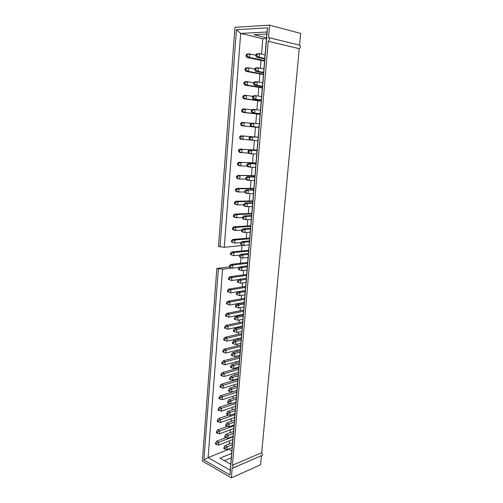 <?xml version="1.0" encoding="UTF-8"?>
<svg xmlns="http://www.w3.org/2000/svg" width="503" height="503" viewBox="0 0 503 503"><rect width="100%" height="100%" fill="white"/><g stroke="black" fill="none" stroke-linecap="round" stroke-linejoin="round"><path stroke-width="0.75" d="M261.698 452.731L299.228 48.69C300.649 47.471 300.756 46.295 299.555 45.157L300.643 33.405L269.57 25.15L268.52 37.555C269.74 38.744 269.639 39.989 268.206 41.29L232.43 465.269C233.329 466.47 233.398 467.432 232.625 468.161L261.881 455.498C262.654 454.787 262.591 453.863 261.698 452.731L232.43 465.269M232.625 468.161L232.185 468.199L231.367 477.85L260.579 464.791L261.422 455.693M230.758 464.225L219.93 458.17L231.669 453.366M224.426 460.685L231.292 457.824M299.228 48.69L268.206 41.29M299.555 45.157L268.52 37.555M266.515 37.769L253.99 34.713L266.829 34.066M261.535 54.117L262.811 38.744L266.445 38.58M262.811 38.744L240.686 33.418L224.256 247.281L245.697 245.2M246.269 238.34L246.759 232.436M247.294 225.973L247.822 219.578M248.325 213.517L248.897 206.626M249.362 200.98L249.978 193.586M250.412 188.348L251.066 180.439M251.462 175.629L252.16 167.203M252.525 162.815L253.267 153.868M253.594 149.913L254.38 140.431M254.675 136.917L255.486 127.14M255.788 123.468L256.574 113.98M256.92 109.805L257.674 100.726M258.058 96.042L258.781 87.371M259.208 82.171L259.894 73.922M260.365 68.201L261.019 60.379M240.541 263.258L241.006 257.624M241.547 250.991L241.981 245.665M231.87 450.971L228.783 449.305L228.815 448.934M229.217 444.03L229.481 440.867M230.154 432.75L230.399 429.801M231.097 421.388L231.323 418.659M232.046 409.951L232.254 407.443M232.996 398.439L233.185 396.157M233.958 386.845L234.128 384.789M234.505 380.293L234.543 379.771M234.926 375.169L235.077 373.345M235.448 368.9L235.523 367.963M235.901 363.418L236.033 361.827M236.397 357.432L236.511 356.074M236.882 351.578L236.995 350.226M237.353 345.882L237.504 344.102M237.869 339.663L237.963 338.55M238.315 334.262L238.504 332.043M238.862 327.66L238.938 326.793M239.29 322.555L239.51 319.902M239.868 315.576L239.918 314.953M240.264 310.772L240.522 307.673M240.874 303.403L240.906 303.032M241.245 298.908L241.541 295.355M242.239 286.962L242.572 282.95M243.232 274.934L243.603 270.457M269.57 25.15L234.97 27.313L218.484 246.558L224.256 247.281M232.072 268.005L222.571 269.187L216.843 268.426L202.357 461.081L231.367 477.85M229.431 266.892L216.843 268.426M222.571 269.187L208.091 457.617L230.255 470.204L266.999 32.01L240.686 33.418L236.467 29.696L267.508 27.86L230.003 474.951L203.916 459.956L218.371 268.866M228.783 449.305L208.091 457.617L203.916 459.956M220.031 246.954L236.467 29.696M267.508 27.86L266.999 32.01M230.003 474.951L230.255 470.204M256.781 55.783L256.888 54.443L255.952 54.469L255.838 55.808L256.781 55.783L259.303 57.273L264.785 58.417M255.952 54.469L257.09 53.764L259.598 53.702L259.303 57.273L256.8 57.317L264.735 58.977M256.888 54.443L259.598 53.702L265.081 54.884M256.8 57.317L255.838 55.808M246.954 55.996L247.061 54.676L246.143 54.695L246.042 56.015L246.954 55.996L249.469 57.461L264.603 60.58M246.143 54.695L247.306 54.003L249.746 53.94L249.469 57.461L247.03 57.512L264.559 61.102M247.061 54.676L249.746 53.94L255.889 55.242M247.03 57.512L246.042 56.015M255.625 69.917L255.731 68.59L254.801 68.59L254.688 69.923L255.625 69.917L258.146 71.369L263.61 72.388M254.801 68.59L255.939 67.836L258.435 67.823L258.146 71.369L255.65 71.369L263.572 72.841M255.731 68.59L258.435 67.823L263.905 68.88M255.65 71.369L254.688 69.923M254.48 83.944L254.587 82.624L253.657 82.611L253.55 83.932L254.48 83.944L256.989 85.359L262.453 86.252M253.657 82.611L254.801 81.813L257.278 81.844L256.989 85.359L254.512 85.315L262.421 86.604M254.587 82.624L257.278 81.844L262.742 82.769M254.512 85.315L253.55 83.932M253.342 97.871L253.449 96.557L252.525 96.526L252.418 97.834L253.342 97.871L255.845 99.248L261.296 100.015M252.525 96.526L253.669 95.677L256.134 95.759L255.845 99.248L253.386 99.154L261.277 100.267M253.449 96.557L256.134 95.759L261.585 96.557M253.386 99.154L252.418 97.834M252.217 111.685L252.324 110.383L251.399 110.333L251.299 111.635L254.713 113.03L260.152 113.678M251.399 110.333L252.544 109.44L254.996 109.566L254.713 113.03L252.261 112.892L260.139 113.823M252.324 110.383L254.996 109.566L260.441 110.245M252.261 112.892L251.299 111.635M251.098 125.398L251.204 124.109L250.287 124.04L250.18 125.329L253.587 126.712L259.014 127.234M250.287 124.04L251.425 123.097L253.87 123.273L253.587 126.712L251.148 126.523L259.007 127.284M251.204 124.109L253.87 123.273L259.296 123.826M251.148 126.523L250.18 125.329M249.985 139.01L250.092 137.728L249.18 137.646L249.073 138.929L252.468 140.287L257.882 140.695M249.18 137.646L250.318 136.659L258.171 137.288M250.318 136.659L258.171 137.313M250.092 137.728L252.751 136.873L252.468 140.287L250.041 140.054L249.073 138.929M248.884 152.522L248.985 151.252L248.08 151.151L247.979 152.422L251.355 153.761L256.763 154.056M248.08 151.151L249.224 150.114L257.058 150.579M249.224 150.114L257.046 150.699M248.985 151.252L251.638 150.378L251.355 153.761L248.947 153.49L247.979 152.422M247.79 165.933L247.891 164.67L246.992 164.55L246.885 165.814L250.255 167.141L255.65 167.317M246.992 164.55L248.13 163.475L255.952 163.771M248.13 163.475L255.933 163.984M247.891 164.67L250.532 163.777L250.255 167.141L247.853 166.826L246.885 165.814M246.703 179.244L246.803 177.987L245.904 177.855L245.804 179.106L249.161 180.42L254.549 180.483M245.904 177.855L247.048 176.735L254.851 176.867M247.048 176.735L254.826 177.169M246.803 177.987L249.438 177.081L249.161 180.42L246.778 180.061L245.804 179.106M245.621 192.454L245.722 191.209L244.829 191.065L244.728 192.303L248.08 193.598L253.455 193.548M244.829 191.065L245.973 189.895L253.764 189.87M245.973 189.895L253.726 190.266M245.722 191.209L248.35 190.291L248.08 193.598L245.703 193.196L244.728 192.303M244.552 205.57L244.653 204.337L243.766 204.174L243.666 205.406L246.998 206.689L252.368 206.526M243.766 204.174L244.904 202.967L252.682 202.772M244.904 202.967L247.269 203.401L252.638 203.262M244.653 204.337L247.269 203.401L246.998 206.689L244.634 206.243L243.666 205.406M243.49 218.591L243.59 217.365L242.704 217.189L242.603 218.409L245.929 219.673L251.286 219.402M242.704 217.189L243.842 215.938L251.607 215.592M243.842 215.938L246.2 216.409L251.557 216.171M243.59 217.365L246.2 216.409L245.929 219.673L243.578 219.189L242.603 218.409M242.433 231.518L242.534 230.299L241.654 230.104L241.553 231.323L244.867 232.568L250.211 232.191M232.493 228.066L232.399 229.267L233.254 229.462L233.348 228.261L232.493 228.066L233.65 226.803L235.932 227.306L235.674 230.506L241.654 230.104L242.792 228.815L250.538 228.312M242.792 228.815L245.137 229.33L250.481 228.978M242.534 230.299L245.137 229.33L244.867 232.568L242.528 232.046L241.553 231.323M241.383 244.351L241.484 243.144L240.61 242.93L240.509 244.137L243.817 245.376L249.148 244.886M240.61 242.93L241.748 241.603L249.482 240.95M241.748 241.603L244.081 242.157L249.413 241.698M241.484 243.144L244.081 242.157L243.817 245.376L240.509 244.137M240.346 257.09L240.44 255.889L239.573 255.669L239.478 256.863L242.767 258.083L248.092 257.492M239.573 255.669L240.711 254.292L248.425 253.487M240.711 254.292L243.031 254.889L248.356 254.329M240.44 255.889L243.031 254.889L242.767 258.083L239.478 256.863M239.315 269.74L239.409 268.545L238.548 268.306L238.447 269.495L241.729 270.702L247.042 270.01M238.548 268.306L239.68 266.898L247.382 265.942M239.68 266.898L241.987 267.533L247.306 266.867M239.409 268.545L241.987 267.533L241.729 270.702L238.447 269.495M238.29 282.296L238.384 281.114L237.523 280.856L237.429 282.038L240.698 283.233L245.998 282.435M237.523 280.856L238.661 279.41L246.344 278.31M238.661 279.41L240.956 280.083L246.263 279.316M238.384 281.114L240.956 280.083L240.698 283.233L237.429 282.038M237.271 294.764L237.366 293.589L236.511 293.324L236.416 294.494L239.673 295.67L244.967 294.777M236.511 293.324L237.649 291.834L245.313 290.589M237.649 291.834L239.931 292.545L245.225 291.677M237.366 293.589L239.931 292.545L239.673 295.67L236.416 294.494M236.259 307.144L236.353 305.975L235.505 305.692L235.41 306.861L238.655 308.018L243.936 307.031M235.505 305.692L236.636 304.17L244.295 302.781M236.636 304.17L238.912 304.919L244.194 303.95M236.353 305.975L238.912 304.919L238.655 308.018L235.41 306.861M235.253 319.436L235.347 318.273L234.505 317.978L234.411 319.135L237.642 320.285L242.918 319.198M234.505 317.978L235.637 316.418L243.276 314.891M235.637 316.418L237.9 317.204L243.175 316.136M235.347 318.273L237.9 317.204L237.642 320.285L234.411 319.135M234.26 331.64L234.354 330.49L233.511 330.182L233.417 331.326L236.643 332.458L241.905 331.276M233.511 330.182L234.643 328.578L242.27 326.919M234.643 328.578L236.894 329.402L242.157 328.239M234.354 330.49L236.894 329.402L236.643 332.458M233.273 343.756L233.361 342.612L232.524 342.291L232.43 343.43L235.649 344.549L240.899 343.272M232.524 342.291L233.656 340.657L241.27 338.859M233.656 340.657L235.894 341.512L241.151 340.261M233.361 342.612L235.894 341.512L235.649 344.549M232.285 355.791L232.38 354.659L231.543 354.319L231.455 355.451L234.656 356.558L239.9 355.187M231.543 354.319L232.675 352.653L240.277 350.717M232.675 352.653L234.907 353.54L240.151 352.194M232.38 354.659L234.907 353.54L234.656 356.558M231.311 367.737L231.405 366.612L230.575 366.266L230.481 367.391L233.675 368.479L238.906 367.02M230.575 366.266L231.707 364.562L239.29 362.493M231.707 364.562L233.92 365.486L239.158 364.046M231.405 366.612L233.92 365.486L233.675 368.479M230.343 379.608L230.437 378.489L229.607 378.124L229.519 379.243L232.7 380.318L237.925 378.765M229.607 378.124L230.739 376.389L238.309 374.188M230.739 376.389L232.946 377.344L238.171 375.816M230.437 378.489L232.946 377.344L232.7 380.318M229.381 391.391L229.475 390.278L228.651 389.907L228.557 391.013L231.732 392.076L236.944 390.435M228.651 389.907L229.783 388.134L237.334 385.807M229.783 388.134L231.977 389.127L237.19 387.505M229.475 390.278L231.977 389.127L231.732 392.076M228.425 403.092L228.513 401.991L227.696 401.601L227.608 402.702L230.77 403.758L235.97 402.023M227.696 401.601L228.827 399.797L236.366 397.345M228.827 399.797L231.015 400.822L236.215 399.112M228.513 401.991L231.015 400.822L230.77 403.758M227.475 414.711L227.563 413.617L226.752 413.221L226.664 414.315L229.814 415.352L235.008 413.535M226.752 413.221L227.884 411.379L235.404 408.801M227.884 411.379L230.053 412.435L235.247 410.643M227.563 413.617L230.053 412.435L229.814 415.352M226.532 426.255L226.627 425.167L225.809 424.758L225.721 425.84L228.865 426.871L234.046 424.966M225.809 424.758L226.941 422.885L234.448 420.181M226.941 422.885L229.104 423.972L234.291 422.092M226.627 425.167L229.104 423.972L228.865 426.871M245.854 69.942L245.961 68.628L245.049 68.634L244.942 69.942L245.854 69.942L248.356 71.369L263.465 74.142M245.049 68.634L246.212 67.886L248.639 67.874L248.356 71.369L245.936 71.369L263.427 74.57M245.961 68.628L248.639 67.874L254.763 69.037M245.936 71.369L244.942 69.942M244.76 83.781L244.867 82.479L243.961 82.467L243.854 83.768L244.76 83.781L247.256 85.177L262.333 87.61M243.961 82.467L245.118 81.675L247.533 81.706L247.256 85.177L244.848 85.133L262.308 87.943M244.867 82.479L247.533 81.706L253.65 82.731M244.848 85.133L243.854 83.768M243.678 97.519L243.779 96.224L242.88 96.192L242.773 97.488L246.168 98.877L261.214 100.977M242.88 96.192L244.037 95.356L246.439 95.438L246.168 98.877L243.766 98.789L261.195 101.216M243.779 96.224L246.439 95.438L252.758 96.35M243.766 98.789L242.773 97.488M242.597 111.15L242.698 109.868L241.805 109.824L241.704 111.1L245.08 112.477L260.101 114.25M241.805 109.824L242.968 108.937L245.357 109.063L245.08 112.477L242.698 112.345L260.089 114.388M242.698 109.868L245.357 109.063L251.984 109.88M242.698 112.345L241.704 111.1M241.528 124.687L241.629 123.411L240.736 123.348L240.635 124.618L244.005 125.983L258.995 127.429M240.736 123.348L241.899 122.418L244.276 122.587L244.005 125.983L241.635 125.8L258.995 127.473M241.629 123.411L244.276 122.587L251.192 123.292M241.635 125.8L240.635 124.618M240.465 138.124L240.566 136.854L239.68 136.772L239.579 138.036L242.936 139.381L249.916 139.909M239.68 136.772L240.843 135.804L258.177 137.2M240.843 135.804L258.177 137.225M240.566 136.854L243.207 136.017L242.936 139.381L240.579 139.155L239.579 138.036M239.415 151.46L239.516 150.202L238.629 150.101L238.535 151.359L241.88 152.686L248.545 153.05M238.629 150.101L239.793 149.089L257.096 150.12M239.793 149.089L257.083 150.234M239.516 150.202L242.144 149.341L241.88 152.686L239.529 152.415L238.535 151.359M238.365 164.695L238.466 163.45L237.592 163.337L237.491 164.582L240.824 165.889L247.168 166.103M237.592 163.337L238.749 162.274L256.021 162.953M238.749 162.274L256.002 163.154M238.466 163.45L241.088 162.576L240.824 165.889L238.485 165.581L237.491 164.582M237.328 177.836L237.429 176.597L236.555 176.471L236.46 177.704L239.78 179.005L245.81 179.081M236.555 176.471L237.712 175.365L254.952 175.692M237.712 175.365L254.927 175.981M237.429 176.597L240.044 175.71L239.78 179.005L237.454 178.653L236.46 177.704M236.297 190.882L236.397 189.656L235.53 189.512L235.429 190.738L238.743 192.02L244.76 191.976M235.53 189.512L236.687 188.367L253.889 188.342M236.687 188.367L239 188.744L253.858 188.719M236.397 189.656L239 188.744L238.743 192.02L236.429 191.624L235.429 190.738M235.278 203.834L235.373 202.615L234.511 202.458L234.411 203.677L237.712 204.941L243.716 204.778M234.511 202.458L235.668 201.269L252.839 200.904M235.668 201.269L237.969 201.69L252.795 201.363M235.373 202.615L237.969 201.69L237.712 204.941L235.41 204.507L234.411 203.677M234.26 216.692L234.354 215.485L233.499 215.309L233.398 216.516L236.687 217.768L242.679 217.485M233.499 215.309L234.656 214.083L251.789 213.379M234.656 214.083L236.944 214.542L251.745 213.926M234.354 215.485L236.944 214.542L236.687 217.768L234.398 217.296L233.398 216.516M233.65 226.803L250.752 225.765M233.348 228.261L235.932 227.306L250.701 226.394M232.399 229.267L233.392 229.99L235.674 230.506L233.254 229.462M232.248 242.138L232.342 240.943L231.493 240.736L231.399 241.93L234.668 243.15L240.88 242.616M231.493 240.736L232.65 239.434L249.721 238.064M232.65 239.434L234.92 239.975L249.658 238.774M232.342 240.943L234.92 239.975L234.668 243.15L231.399 241.93M231.254 254.719L231.349 253.537L230.5 253.317L230.412 254.499L233.669 255.706L240.101 255.027M230.5 253.317L231.657 251.972L248.696 250.28M231.657 251.972L233.92 252.55L248.627 251.072M231.349 253.537L233.92 252.55L233.669 255.706L230.412 254.499M230.267 267.219L230.361 266.043L229.519 265.81L229.425 266.98L232.669 268.174L239.321 267.344M229.519 265.81L230.676 264.421L247.677 262.409M230.676 264.421L232.92 265.043L247.608 263.283M230.361 266.043L232.92 265.043L232.669 268.174L229.425 266.98M229.286 279.624L229.381 278.455L228.544 278.209L228.45 279.379L231.688 280.555L238.535 279.574M228.544 278.209L229.695 276.788L246.671 274.462M229.695 276.788L231.933 277.442L246.589 275.411M229.381 278.455L231.933 277.442L231.688 280.555L228.45 279.379M228.318 291.947L228.406 290.784L227.57 290.52L227.482 291.683L230.707 292.847L245.326 290.476M227.57 290.52L228.727 289.062L245.665 286.427M228.727 289.062L230.952 289.753L245.577 287.452M228.406 290.784L230.952 289.753L230.707 292.847L227.482 291.683M227.35 304.177L227.438 303.026L226.608 302.749L226.52 303.9L229.733 305.051L244.326 302.416M226.608 302.749L227.765 301.253L244.665 298.31M227.765 301.253L229.978 301.982L244.577 299.417M227.438 303.026L229.978 301.982L229.733 305.051L226.52 303.9M226.388 316.324L226.482 315.18L225.652 314.891L225.564 316.035L228.764 317.173L243.333 314.274M225.652 314.891L226.803 313.363L243.678 310.112M226.803 313.363L229.01 314.124L243.578 311.294M226.482 315.18L229.01 314.124L228.764 317.173L225.564 316.035M225.438 328.39L225.526 327.252L224.703 326.95L224.615 328.082L227.809 329.207L242.345 326.051M224.703 326.95L225.853 325.384L242.698 321.838M225.853 325.384L228.048 326.183L242.591 323.089M225.526 327.252L228.048 326.183L227.809 329.207M224.489 340.368L224.577 339.236L223.76 338.921L223.672 340.053L226.853 341.16L241.365 337.752M223.76 338.921L224.91 337.324L241.717 333.483M224.91 337.324L227.092 338.154L241.61 334.809M224.577 339.236L227.092 338.154L226.853 341.16M223.552 352.263L223.64 351.144L222.823 350.811L222.735 351.937L225.91 353.031L240.39 349.371M222.823 350.811L223.973 349.176L240.748 345.052M223.973 349.176L226.149 350.044L240.635 346.448M223.64 351.144L226.149 350.044L225.91 353.031M222.615 364.078L222.703 362.965L221.892 362.625L221.804 363.732L224.967 364.813L239.422 360.909M221.892 362.625L223.043 360.953L239.786 356.539M223.043 360.953L225.206 361.852L239.661 358.01M222.703 362.965L225.206 361.852L224.967 364.813M221.691 375.81L221.779 374.704L220.968 374.351L220.886 375.452L224.036 376.521L238.46 372.371M220.968 374.351L222.119 372.648L238.831 367.951M222.119 372.648L224.269 373.578L238.699 369.491M221.779 374.704L224.269 373.578L224.036 376.521M220.773 387.461L220.855 386.361L220.056 385.996L219.968 387.096L223.112 388.153L237.504 383.758M220.056 385.996L221.201 384.261L237.881 379.287M221.201 384.261L223.345 385.229L237.743 380.897M220.855 386.361L223.345 385.229L223.112 388.153M219.855 399.03L219.943 397.942L219.145 397.565L219.056 398.653L222.188 399.696L236.555 395.069M219.145 397.565L220.289 395.798L236.932 390.548M220.289 395.798L222.42 396.798L236.794 392.227M219.943 397.942L222.42 396.798L222.188 399.696M218.95 410.523L219.031 409.442L218.239 409.052L218.151 410.134L221.276 411.165L235.611 406.305M218.239 409.052L219.383 407.254L230.305 403.626M219.383 407.254L221.502 408.285L235.85 403.481M219.031 409.442L221.502 408.285L221.276 411.165M218.044 421.942L218.132 420.866L217.34 420.464L217.252 421.539L220.364 422.558L234.675 417.465M217.34 420.464L218.484 418.634L228.733 415.057M218.484 418.634L220.597 419.697L234.914 414.661M218.132 420.866L220.597 419.697L220.364 422.558M225.602 437.717L225.69 436.635L224.879 436.214L224.791 437.289L227.928 438.308L233.096 436.321M224.879 436.214L226.01 434.309L233.499 431.486M226.01 434.309L228.161 435.435L233.335 433.467M225.69 436.635L228.161 435.435L227.928 438.308M224.671 449.097L224.759 448.028L223.954 447.595L223.866 448.663L226.991 449.669L232.153 447.595M223.954 447.595L225.08 445.658L232.562 442.715M225.08 445.658L227.224 446.809L232.386 444.765M224.759 448.028L227.224 446.809L226.991 449.669M217.151 433.278L217.233 432.209L216.447 431.8L216.365 432.863L219.465 433.869L233.75 428.55M216.447 431.8L217.592 429.933L227.186 426.425M217.592 429.933L219.692 431.027L233.983 425.764M217.233 432.209L219.692 431.027L219.465 433.869M216.259 444.539L216.347 443.483L215.561 443.055L215.479 444.118L218.566 445.111L232.826 439.565M215.561 443.055L216.699 441.162L225.671 437.736M216.699 441.162L218.792 442.288L233.059 436.799M216.347 443.483L218.792 442.288L218.566 445.111"/></g></svg>
